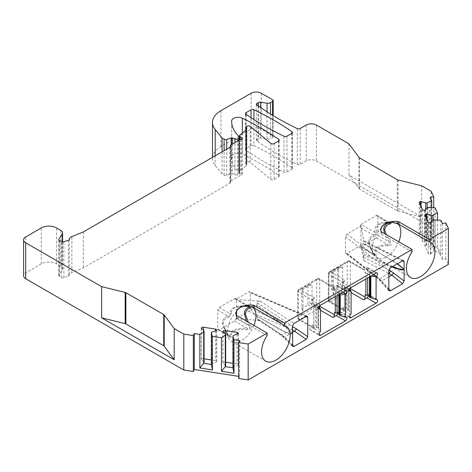 <?xml version="1.0" encoding="UTF-8"?>
<svg xmlns="http://www.w3.org/2000/svg" width="472" height="472" viewBox="0 0 472 472"><rect width="100%" height="100%" fill="white"/><g stroke="black" fill="none" stroke-linecap="round" stroke-linejoin="round"><path stroke-width="0.35" stroke-dasharray="2.36 1.77" d="M235.729 318.842L235.729 319.68L236.49 318.895L235.729 318.842L248.744 311.331L250.29 308.67L250.29 292.77L249.765 291.749L248.744 291.897L235.729 299.407L260.332 301.154C258.39 301.124 257.317 301.637 257.122 302.694L292.439 326.146M307.992 285.365L307.992 304.8L301.873 308.334L301.873 288.899L307.992 285.365L312.016 284.291L302.953 289.525L302.953 312.358L312.016 307.124L312.016 284.291M236.537 311.278L236.537 299.761L235.729 298.575L235.729 299.407M337.574 286.545L342.613 289.454L333.551 294.687L332.471 290.669L332.471 271.235L338.595 267.701L338.595 287.135L332.471 290.669L331.45 290.079L331.45 270.645L337.574 267.111L337.574 286.545L331.45 290.079M333.551 294.687L333.551 271.854L331.45 270.645M361.033 224.418L376.332 215.586A2.165 1.251 120 0 1 377.411 215.48A2.165 1.251 120 0 1 377.86 216.471L377.86 235.31A2.165 1.251 120 0 1 376.332 237.965L361.033 246.797A2.165 1.251 120 0 1 360.649 246.962L360.85 247.422L360.968 247.027L363.894 260.798L363.387 253.558C362.52 246.237 362.52 242.986 363.387 243.806L363.629 240.572L363.894 241.363L360.649 224.696A2.165 1.251 120 0 1 361.033 224.418L374.626 232.265A2.165 1.764 177.2 0 0 376.202 231.687C376.255 233.793 375.387 235.434 373.612 236.596C371.216 237.422 369.818 239.375 369.417 242.449L370.762 247.953L373.612 253.694C375.405 256.721 376.272 257.216 376.202 255.175C374.626 250.195 378.798 244.885 388.031 245.947C391.229 245.865 391.925 244.154 390.12 240.808L386.232 234.549M388.828 289.135L381.706 280.988A2.165 1.05 -41.2 0 1 380.473 280.94A2.165 1.05 -41.2 0 1 380.361 280.256L377.777 277.778L345.451 252.555L345.451 236.655L346.997 233.994L360.649 226.112L360.649 224.696M345.451 252.555L345.811 253.482L346.997 253.429L360.649 245.54L360.649 246.962M333.551 271.854L342.613 266.621L338.595 267.701L337.574 267.111M360.649 226.112L360.974 227.917L360.974 246.762L360.649 245.54M253.924 145.641A2.165 1.251 0 0 0 251.015 145.724L246.148 148.532A2.165 1.251 0 0 0 245.511 149.417A2.165 1.251 0 0 0 246.012 150.214A288.492 166.563 0 0 0 284.032 172.168A2.165 1.251 0 0 0 286.947 172.085L291.814 169.277A2.165 1.251 0 0 0 292.445 168.392A2.165 1.251 0 0 0 291.95 167.595A288.492 166.563 0 0 0 253.924 145.641L253.924 119.575M239.906 135.069L239.906 170.988L246.307 165.713A2.165 1.251 0 0 0 246.703 164.993A2.165 1.251 0 0 0 246.413 164.368L246.065 164.02A2.165 1.251 0 0 1 245.776 163.4A2.165 1.251 0 0 1 246.408 162.515L246.95 162.203A2.165 1.251 0 0 1 250.254 162.368L270.816 179.325A2.165 1.251 0 0 0 274.12 179.49L278.551 176.935A2.165 1.251 0 0 0 279.188 176.05A2.165 1.251 0 0 0 278.687 175.254A288.492 166.563 0 0 0 242.307 154.09A6.49 3.746 0 0 0 235.416 153.553A6.49 3.746 0 0 0 231.64 156.922A50.486 29.146 0 0 0 231.634 157.205A50.486 29.146 0 0 0 238.401 171.778L239.18 172.563A2.165 1.251 180 0 1 239.469 173.189A2.165 1.251 180 0 1 238.838 174.068L237.693 174.728A2.165 1.251 180 0 1 234.92 174.87L232.354 173.832A1.08 0.625 0 0 0 231.191 173.802L226.707 175.295A2.165 1.251 180 0 1 224.1 175.1L222.058 173.92L215.191 165.418A28.851 16.656 0 0 1 212.488 158.374L212.488 157.365M251.128 93.244L251.128 129.169L220.937 146.597A28.851 16.656 0 0 0 212.488 158.374M251.128 129.169A7.21 4.165 180 0 1 261.329 129.169L272.55 135.647A2.165 1.251 180 0 1 273.182 136.526A2.165 1.251 180 0 1 272.55 137.411L270.509 138.591A3.605 2.083 0 0 1 267.028 139.128L260.591 138.131A2.165 1.251 0 0 0 258.503 138.455L256.998 139.323A2.165 1.251 0 0 0 256.361 140.208A2.165 1.251 0 0 0 256.998 141.093L258.019 141.677A288.492 166.563 0 0 0 297.295 164.51A2.165 1.251 0 0 0 300.204 164.433L306.21 160.964A7.21 4.165 180 0 1 316.405 160.964L431.154 227.215L433.709 232.72L430.228 233.262L442.364 259.405L445.845 258.863L448.4 264.373M238.631 378.503L239.564 376.491L238.631 376.343M68.334 240.266L68.334 276.185L63.867 277.678A2.165 1.251 0 0 1 61.26 277.477L59.431 276.421A2.165 1.251 0 0 1 58.794 275.536A2.165 1.251 0 0 1 58.923 275.111L62.233 269.866A5.77 3.333 0 0 0 62.581 268.727A5.77 3.333 0 0 0 60.888 266.367L56.569 263.872A10.821 6.248 0 0 0 41.265 263.872L25.712 272.851A7.21 4.165 0 0 0 23.6 275.796M68.334 276.185A2.165 1.251 0 0 0 69.413 275.135A5.77 3.333 180 0 1 71.874 272.48L83.367 267.836L229.864 183.254A2.165 1.251 0 0 0 230.495 182.369A2.165 1.251 0 0 0 230.424 182.05A2.165 1.251 180 0 1 230.348 181.726A2.165 1.251 180 0 1 230.985 180.841L240.142 175.554A2.165 1.251 0 0 0 242.225 174.304A2.165 1.251 0 0 0 241.593 173.419L240.148 172.587A2.165 1.251 0 0 1 239.516 171.708L239.516 139.995M239.906 170.988A2.165 1.251 0 0 0 239.516 171.708M235.729 298.575A2.165 1.251 120 0 0 235.634 298.51A2.165 1.251 120 0 0 234.554 298.617L219.256 307.449A2.165 1.251 120 0 0 217.722 310.098L217.722 328.943A2.165 1.251 120 0 0 218.17 329.934A2.165 1.251 120 0 0 219.256 329.828L234.554 320.995A2.165 1.251 120 0 0 235.729 319.68M342.613 266.621L342.613 289.454M343.693 283.011A2.165 1.251 -60 0 1 345.221 280.362L341.911 282.274A2.165 1.251 120 0 0 340.495 284.179A2.165 1.251 120 0 0 340.825 285.914A2.165 1.251 120 0 0 341.516 285.979L343.693 285.395L343.693 283.011L328.901 274.474A2.165 1.251 -60 0 1 330.435 271.825L348.79 261.222A2.165 1.251 -60 0 1 349.876 261.116A2.165 1.251 -60 0 1 350.324 262.107L365.11 270.645L365.11 273.028L367.293 271.093A2.165 1.251 120 0 0 368.372 269.217A2.165 1.251 120 0 0 367.977 267.742A2.165 1.251 120 0 0 366.897 267.848L363.582 269.76A2.165 1.251 -60 0 1 364.661 269.654A2.165 1.251 -60 0 1 365.11 270.645M350.136 288.51A2.165 1.251 180 0 0 347.262 288.604A2.165 1.251 -120 0 0 348.79 291.259L330.435 301.856A2.165 1.251 -60 0 1 329.35 301.962A2.165 1.251 -60 0 1 328.901 300.971A2.165 1.251 0 0 1 328.27 300.092A2.165 1.251 0 0 1 328.901 299.207L328.901 272.704L347.262 262.107L347.262 288.604L328.901 299.207A2.165 1.251 -120 0 0 330.435 301.856L345.221 310.393A2.165 1.251 -60 0 1 344.141 310.505A2.165 1.251 -60 0 1 343.693 309.514L343.693 307.13L344.46 307.573L344.46 285.831L343.693 285.395M349.711 289.36L348.767 288.321L348.767 310.057L348.554 288.203L346.259 287.625L346.259 309.909L348.554 309.939M345.221 310.393L341.911 312.311A2.165 1.251 120 0 1 340.825 312.417L350.006 317.715M370.184 276.551L369.446 274.238L367.647 273.194L365.877 273.465L365.877 279.035M365.877 273.465L365.11 273.028M368.384 295.661A2.165 1.251 120 0 0 367.977 294.239A2.165 1.251 120 0 0 367.293 294.18L365.11 294.764M343.693 307.13L341.516 309.066A2.165 1.251 120 0 0 340.43 310.936A2.165 1.251 120 0 0 340.825 312.417M369.446 296.953L369.446 274.238M370.184 275.955L370.844 276.167M369.446 274.981L369.446 276.975M431.154 227.215L431.154 191.296M433.709 232.72L433.709 207.656M445.845 258.863L445.845 222.943M430.228 197.337L430.228 233.262M437.509 219.922L437.509 246.59L440.866 253.83L440.866 220.265M442.364 223.48L442.364 259.405M431.721 207.45L431.721 234.124L435.084 241.357L435.084 207.792M440.866 253.83L434.989 251.169L432.936 246.744L437.509 246.59M432.936 220.542L432.936 246.744L431.544 246.962L426.334 245.393A1.805 1.038 0 0 0 425.001 246.402A1.805 1.038 0 0 0 425.06 246.673L428.234 253.511A1.805 1.038 0 0 0 430.44 254.243L433.597 251.387L434.989 251.169L434.989 219.663M433.597 219.881L433.597 251.387M430.794 222.684L430.794 254.19M426.682 218.66L426.682 245.34M431.544 221.934L431.544 246.962M435.084 241.357L429.201 238.702L429.201 207.196M427.809 207.409L427.809 238.915L429.201 238.702L427.148 234.277L425.756 234.495L420.552 232.926A1.805 1.038 0 0 0 419.213 233.935A1.805 1.038 0 0 0 419.278 234.2L422.446 241.039A1.805 1.038 0 0 0 424.658 241.776L427.809 238.915M427.148 208.069L427.148 234.277L431.721 234.124M425.756 209.462L425.756 234.495M420.9 206.193L420.9 232.873M425.007 210.217L425.007 241.723M348.979 143.848L348.979 175.059L421.537 216.949L421.537 185.738M222.058 151.837L222.058 173.92M240.142 139.629L240.142 175.554M83.367 231.911L83.367 267.836M248.85 306.871C250.437 306.8 249.865 306.47 247.127 305.88C243.239 305.655 239.274 306.057 235.239 307.077C232.094 307.856 230.295 310.021 229.846 313.561C230.472 315.054 229.752 315.821 227.681 315.851A2.165 1.764 -114.6 0 1 227.929 317.573C225.274 318.122 223.663 319.88 223.085 322.854L224.182 327.314L227.929 334.447C230 337.645 231.115 338.306 231.28 336.442C230.065 330.754 238.915 328.547 247.086 329.721C250.673 329.727 251.665 328.164 250.06 325.025L248.331 322.175M219.256 307.449L229.846 313.561A2.165 1.764 -173.8 0 0 231.28 313.166C231.091 315.013 229.976 316.482 227.929 317.573M217.722 310.098L227.681 315.851C224.377 317.237 222.66 319.385 222.524 322.293C222.577 325.173 224.3 329.303 227.681 334.695L229.758 336.66L229.846 335.94A2.165 1.764 6.2 0 1 231.28 336.442M217.722 328.943L227.681 334.695L227.929 334.447M219.256 329.828L229.846 335.94C230.389 332.406 232.153 330.252 235.139 329.491C239.103 328.441 243.104 328.028 247.127 328.258L247.086 329.721M234.554 298.617L247.127 305.88L247.092 306.275M243.31 306.287L239.28 306.617L233.959 308.21L231.581 311.249L231.28 313.166M247.068 305.561A20.196 11.658 -60 0 1 251.794 306.452A20.196 11.658 -60 0 1 253.187 307.514M253.918 325.403A20.196 11.658 -60 0 1 231.599 341.427A20.196 11.658 -60 0 1 228.354 337.527A20.196 11.658 -60 0 1 236.319 311.762M235.97 313.88L236.177 317.119L236.779 318.01L267.193 335.568M234.554 320.995L247.127 328.258C249.83 328.689 250.408 327.839 248.85 325.715L250.06 325.025M292.439 344.979L284.527 337.091A2.165 0.968 -45.1 0 1 283.401 337.15A2.165 0.968 -45.1 0 1 283.294 336.436L280.468 334.099L257.122 318.594L257.983 319.857L260.332 320.588L236.537 318.606L248.85 325.715L246.419 321.072M236.537 318.606L236.537 315.343M254.479 314.618L280.515 329.415L286.61 332.489L292.369 334.223L292.369 333.887C281.041 322.016 268.196 314.676 256.178 305.697L251.092 309.844L254.479 314.618L279.046 329.09L287.684 333.326C290.669 334.571 292.251 334.896 292.439 334.3L292.369 334.223M257.122 318.594L257.122 316.47M292.369 333.887L292.439 333.899C292.251 333.02 290.516 331.102 287.241 328.152L278.397 320.801L257.122 304.818L257.122 302.694M257.122 304.818L256.178 305.697M292.439 332.524L284.527 337.091L282.103 335.043L280.905 335.079L280.468 334.099M248.744 311.331L291.519 329.609L292.439 328.323M260.332 320.588L282.103 335.043L291.519 329.609L292.439 330.017M363.387 243.806L376.963 251.493L363.387 243.806L363.499 243.399L397.542 263.7M363.422 243.853L376.963 251.493L397.259 263.866M392.621 266.538L363.387 253.558M391.878 266.969L363.499 255.051M388.828 276.875L381.706 280.988L379.517 278.805A2.165 1.422 -52 0 1 378.19 278.745A2.165 1.422 -52 0 1 377.777 277.778M388.839 222.808C390.733 222.878 390.433 222.707 387.943 222.288C375.411 222.318 374.597 227.693 374.626 232.265C375.517 233.929 375.069 234.844 373.287 235.026A2.165 1.764 -120.5 0 1 373.612 236.596M376.332 215.586L388.031 222.666L384.119 222.996L378.798 224.589L376.42 227.628L376.202 231.687M360.974 227.917L373.287 235.026C370.03 237.115 368.549 239.398 368.856 241.888C368.549 244.018 370.024 248.012 373.287 253.871L373.612 253.694M360.974 246.762L373.287 253.871C375.063 255.871 375.505 256.131 374.626 254.644A2.165 1.764 -2.8 0 1 376.202 255.175M360.85 247.422L374.939 255.558L374.626 254.644C374.579 249.906 375.588 244.643 387.943 244.667L388.031 245.947M376.332 237.965L387.943 244.667C390.433 244.98 390.733 243.977 388.839 241.652L390.12 240.808M391.907 221.94A20.196 11.658 -60 0 1 396.627 222.831A20.196 11.658 -60 0 1 398.02 223.893M398.757 241.782A20.196 11.658 -60 0 1 376.432 257.806A20.196 11.658 -60 0 1 373.193 253.901A20.196 11.658 -60 0 1 381.158 228.141M377.86 235.31L388.839 241.652L384.639 233.628M380.81 230.253L381.016 233.498L381.612 234.389L412.032 251.948M348.979 175.059L358.968 188.647A2.165 1.251 0 0 0 359.428 189.042L397.312 210.913A2.165 1.251 0 0 0 397.996 211.185L421.537 216.949M239.564 340.566L239.564 376.491M211.356 364.472L211.727 363.67L216.677 361.853A1.805 1.038 0 0 0 216.742 361.582A1.805 1.038 0 0 0 215.403 360.573L211.356 359.947M204.063 358.82L203.562 358.744A1.805 1.038 0 0 0 201.355 359.481L204.063 362.484M201.261 328.176L201.261 359.682M216.583 330.547L216.583 362.053M211.727 332.164L211.727 363.67M232.95 367.818L233.321 367.009L238.277 365.192A1.805 1.038 0 0 0 238.336 364.921A1.805 1.038 0 0 0 237.003 363.918L232.95 363.292M225.663 362.16L225.156 362.083A1.805 1.038 0 0 0 222.949 362.82L225.663 365.824M233.321 335.503L233.321 367.009M238.183 333.887L238.183 365.393M222.855 331.515L222.855 363.021M258.019 105.757L258.019 141.677M337.787 313.325A2.165 1.251 120 0 0 337.38 311.909A2.165 1.251 120 0 0 336.689 311.844L334.512 312.429M320.488 305.242L311.308 299.944A2.165 1.251 120 0 0 309.897 301.85A2.165 1.251 120 0 0 310.228 303.584A2.165 1.251 120 0 0 310.912 303.643L313.095 303.059L313.856 303.502L313.856 325.237L313.095 324.795L313.095 327.179A2.165 1.251 -60 0 0 313.544 328.17A2.165 1.251 -60 0 0 314.623 328.064L311.308 329.975A2.165 1.251 120 0 1 310.228 330.081L319.408 335.38M313.095 324.795L310.912 326.73A2.165 1.251 120 0 0 309.833 328.606A2.165 1.251 120 0 0 310.228 330.081M311.308 299.944L314.623 298.027A2.165 1.251 -60 0 0 313.095 300.676L313.095 303.059M339.586 294.215L338.849 291.902L337.043 290.858L335.279 291.135L334.512 290.693L336.689 288.758A2.165 1.251 120 0 0 337.775 286.887A2.165 1.251 120 0 0 337.38 285.407A2.165 1.251 120 0 0 336.294 285.513L332.984 287.43A2.165 1.251 -60 0 1 334.064 287.324A2.165 1.251 -60 0 1 334.512 288.309L319.721 279.772L319.721 305.921M334.512 290.693L334.512 288.309M307.992 304.8L312.016 307.124M301.873 308.334L302.953 312.358M301.873 288.899L302.953 289.525M319.113 307.03L318.163 305.986L318.163 327.727L317.957 305.868L315.662 305.29L315.662 327.574L317.957 327.603M318.163 327.727L320.488 331.68M313.856 325.237L313.856 326.536L315.662 327.574M313.856 303.502L313.856 304.245L315.662 305.29M340.241 293.838L339.586 293.619M338.849 314.618L338.849 291.902M335.279 296.705L335.279 291.135M338.849 292.646L338.849 294.64M313.856 304.245L313.856 326.536M344.46 285.831L344.46 286.581L346.259 287.625M348.767 310.057L351.091 314.01M344.46 307.573L344.46 308.865L346.259 309.909M344.46 286.581L344.46 308.865M250.29 308.67L292.439 326.677M305.98 316.564L250.29 292.77M306.192 316.441L248.744 291.897M260.332 301.154L293.973 323.497M246.012 150.214L246.012 114.289M246.148 114.383L246.148 148.532M284.032 136.243L284.032 172.168M286.947 136.166L286.947 172.085M291.814 133.358L291.814 169.277M291.95 133.269L291.95 167.595M251.015 145.724L251.015 117.681M350.324 288.256L350.324 262.107A2.165 1.251 180 0 0 347.262 262.107A2.165 1.251 60 0 1 347.711 261.116L329.35 271.719A2.165 2.165 0 0 0 328.27 273.589A2.165 1.251 0 0 1 328.901 272.704A2.165 1.251 60 0 1 329.35 271.719A2.165 1.251 60 0 1 330.435 271.825L345.221 280.362M364.661 269.654L349.876 261.116A2.165 2.165 0 0 0 347.711 261.116A2.165 1.251 60 0 1 348.79 261.222L363.582 269.76M344.141 310.505L329.35 301.962A2.165 2.165 0 0 1 328.27 300.092L328.27 273.589A2.165 1.251 0 0 0 328.901 274.474L328.901 300.971L343.693 309.514M349.557 316.724L341.911 312.311M350.041 289.79A2.165 1.251 -60 0 1 348.79 291.259L351.091 292.581M369.977 275.831L369.977 276.669M376.078 273.146L366.897 267.848M351.091 287.572L341.911 282.274M376.473 299.478L367.293 294.18M373.464 274.657L367.293 271.093M367.647 273.194L367.647 278.014M430.44 222.737L430.44 254.243M428.234 222.005L428.234 253.511M425.06 215.167L425.06 246.673M426.334 217.911L426.334 245.393M420.552 205.444L420.552 232.926M419.278 202.695L419.278 234.2M422.446 209.533L422.446 241.039M424.658 210.27L424.658 241.776M272.55 135.647L272.55 99.722M261.329 93.244L261.329 129.169M316.405 125.045L316.405 160.964M220.937 146.597L220.937 110.678M215.191 155.807L215.191 165.418M224.1 175.1L224.1 150.662M226.707 175.295L226.707 149.152M231.191 144.798L231.191 173.802M232.354 144.131L232.354 173.832M234.92 174.87L234.92 142.644M237.693 174.728L237.693 141.045M238.838 174.068L238.838 140.385M239.18 172.563L239.18 136.638M238.401 135.859L238.401 171.778M242.307 133.086L242.307 154.09M278.687 140.927L278.687 175.254M231.64 121.564L231.64 156.922M278.551 141.01L278.551 176.935M274.12 143.571L274.12 179.49M270.816 143.405L270.816 179.325M250.254 162.368L250.254 126.443M246.95 162.203L246.95 126.278M246.408 162.515L246.408 126.59M246.065 164.02L246.065 129.989M246.413 164.368L246.413 129.694M246.307 165.713L246.307 129.788M230.985 144.922L230.985 180.841M230.424 182.05L230.424 146.774M229.864 183.254L229.864 147.335M222.524 322.293L223.085 322.854M236.177 314.848L236.177 317.119M236.779 315.502L236.779 318.01M247.865 306.304L236.537 299.761M292.439 345.551L283.294 336.436M388.828 273.43L379.517 278.805L346.997 253.429M363.894 260.798L388.828 273.306M363.499 257.175L388.898 269.925M402.492 260.845L363.499 241.275M388.828 289.938L380.361 280.256M345.451 236.655L388.828 270.497M346.997 233.994L390.373 267.836M402.592 260.786L363.894 241.363M368.856 241.888L369.417 242.449M374.626 254.644L361.033 246.797M388.603 222.672L377.86 216.471M381.016 231.227L381.016 233.498M381.612 231.882L381.612 234.389M71.874 272.48L71.874 236.56M69.413 239.21L69.413 275.135M63.867 277.678L63.867 241.752M61.26 277.477L61.26 241.552M59.431 276.421L59.431 240.496M58.923 275.111L58.923 240.042M62.233 269.866L62.233 241.876M60.888 266.367L60.888 230.448M56.569 263.872L56.569 227.952M41.265 263.872L41.265 227.952M25.712 272.851L25.712 236.932M397.996 179.974L397.996 211.185M397.312 179.702L397.312 210.913M359.428 157.831L359.428 189.042M358.968 157.436L358.968 188.647M201.355 328.27L201.355 359.481M203.562 330.477L203.562 358.744M215.403 330.937L215.403 360.573M216.677 330.347L216.677 361.853M238.277 333.686L238.277 365.192M237.003 334.282L237.003 363.918M225.156 333.816L225.156 362.083M222.949 331.609L222.949 362.82M241.593 139.264L241.593 173.419M240.148 139.629L240.148 172.587M272.55 137.411L272.55 115.256M270.509 114.012L270.509 138.591M267.028 111.817L267.028 139.128M260.591 107.551L260.591 138.131M258.503 106.1L258.503 138.455M256.998 139.323L256.998 141.093M297.295 164.51L297.295 128.59M300.204 128.508L300.204 164.433M306.21 125.045L306.21 160.964M345.87 317.149L336.689 311.844M314.623 328.064L299.832 319.52A2.165 1.251 -60 0 1 298.752 319.632A2.165 1.251 -60 0 1 298.304 318.641L298.304 292.138A2.165 1.251 -60 0 1 299.832 289.489L318.193 278.887A2.165 1.251 -60 0 1 319.273 278.781A2.165 1.251 -60 0 1 319.721 279.772A2.165 1.251 180 0 0 316.665 279.772L316.665 306.275L298.304 316.871A2.165 1.251 -120 0 0 299.832 319.52L318.193 308.924L320.488 310.252M318.96 334.394L311.308 329.975M319.538 306.175A2.165 1.251 180 0 0 316.665 306.275A2.165 1.251 -120 0 0 318.193 308.924A2.165 1.251 -60 0 0 319.444 307.455M314.623 298.027L299.832 289.489A2.165 1.251 60 0 0 298.752 289.383A2.165 2.165 0 0 0 297.667 291.253A2.165 1.251 0 0 1 298.304 290.374A2.165 1.251 60 0 1 298.752 289.383L317.113 278.781A2.165 1.251 60 0 0 316.665 279.772L298.304 290.374L298.304 316.871A2.165 1.251 0 0 0 297.667 317.756A2.165 1.251 0 0 0 298.304 318.641L313.095 327.179M334.064 287.324L319.273 278.781A2.165 2.165 0 0 0 317.113 278.781A2.165 1.251 60 0 1 318.193 278.887L332.984 287.43M313.544 328.17L298.752 319.632A2.165 2.165 0 0 1 297.667 317.756L297.667 291.253A2.165 1.251 0 0 0 298.304 292.138L313.095 300.676M320.093 332.028L310.912 326.73M318.582 306.328L318.582 328.14M319.013 308.316L310.912 303.643M345.474 290.817L336.294 285.513M342.867 292.321L336.689 288.758M339.374 293.501L339.374 294.339M337.043 290.858L337.043 295.684M316.683 327.415L316.683 305.449M349.61 290.652L341.516 285.979M349.186 288.663L349.186 310.476M350.69 314.364L341.516 309.066M347.28 309.75L347.28 287.778M307.16 316.269L249.712 291.725M245.511 149.417L245.511 113.492M292.445 168.392L292.445 132.473M367.977 267.742L377.157 273.04M425.001 246.402L425.001 214.896M419.213 233.935L419.213 202.429M239.469 173.189L239.469 140.019M231.634 157.205L231.634 121.286M279.188 176.05L279.188 140.125M245.776 163.4L245.776 130.231M246.703 164.993L246.703 129.074M230.348 146.904L230.348 181.726M230.495 182.369L230.495 146.45M218.17 329.934L229.77 336.63M228.354 337.527L224.182 327.314L227.994 334.436L229.669 336.571M243.251 306.304L239.28 306.617L246.561 305.626M235.941 314.753L235.941 313.337M231.599 341.427L265.765 361.157M251.794 306.452L285.961 326.176M235.634 298.51L249.623 306.582M292.658 346.377L280.905 335.079L257.983 319.857M388.993 290.681L378.19 278.74L345.769 253.452M403.619 260.644L363.629 240.572M388.09 222.678L384.119 222.996L391.4 222.005M373.193 253.901L370.762 247.953L374.904 255.535M380.774 229.716L380.774 231.132M430.8 242.555L396.627 222.831M410.605 277.536L376.432 257.806M390.031 222.76L377.411 215.48M58.794 275.536L58.794 239.617M62.581 268.727L62.581 241.912M216.742 361.582L216.742 330.076M238.336 364.921L238.336 333.415M242.225 174.304L242.225 138.385M273.182 136.526L273.182 115.64M256.361 140.208L256.361 104.282M337.38 311.909L346.56 317.208M310.228 303.584L319.408 308.883M337.38 285.407L346.56 290.711M367.977 294.239L377.157 299.543M340.825 285.914L350.006 291.218"/><path stroke-width="0.71" d="M292.439 328.323L292.811 326.836L296.298 328.789L307.738 336.754L306.251 339.374L293.944 346.477L292.746 346.466L292.439 326.146L293.973 323.497L306.192 316.441L307.213 316.293L307.738 317.314L307.738 336.754M248.166 379.978L248.166 344.053L238.631 342.578L238.631 378.503L248.166 379.978L448.4 264.373L448.4 228.448L429.373 239.434L398.952 221.875L398.952 224.377L391.4 222.005M238.631 376.343L194.281 369.482L193.343 371.493L183.809 370.018L25.712 278.745L25.712 242.82A7.21 4.165 0 0 1 23.6 239.876A7.21 4.165 0 0 1 25.712 236.932L41.265 227.952A10.821 6.248 0 0 1 56.569 227.952L60.888 230.448A5.77 3.333 0 0 1 62.581 232.802A5.77 3.333 0 0 1 62.233 233.941L58.923 239.186A2.165 1.251 180 0 0 58.794 239.617A2.165 1.251 180 0 0 59.431 240.496L61.26 241.552A2.165 1.251 180 0 0 63.867 241.752L68.334 240.266A2.165 1.251 180 0 0 69.413 239.21A5.77 3.333 0 0 1 71.874 236.56L83.367 231.911L229.864 147.335A2.165 1.251 180 0 0 230.495 146.45A2.165 1.251 180 0 0 230.424 146.125A2.165 1.251 0 0 1 230.348 145.801L230.348 146.904M23.6 239.876L23.6 275.796A7.21 4.165 0 0 0 25.712 278.745M246.148 112.613A2.165 1.251 0 0 0 245.511 113.492A2.165 1.251 0 0 0 246.006 114.289A288.492 166.563 0 0 0 284.032 136.243A2.165 1.251 0 0 0 286.947 136.166L291.814 133.358A2.165 1.251 0 0 0 292.445 132.473A2.165 1.251 0 0 0 291.95 131.676A288.492 166.563 0 0 0 253.924 109.722A2.165 1.251 0 0 0 251.015 109.799L246.148 112.613L246.148 114.383M230.348 145.801A2.165 1.251 0 0 1 230.985 144.922L240.142 139.629A2.165 1.251 0 0 0 242.225 138.385A2.165 1.251 0 0 0 241.593 137.5L240.148 136.668L240.148 139.629M238.631 342.578L239.564 340.566L233.988 339.704L232.95 336.312L233.321 335.503L238.277 333.686A1.805 1.038 0 0 0 238.336 333.415A1.805 1.038 0 0 0 237.003 332.412L225.156 330.577A1.805 1.038 0 0 0 222.949 331.314L225.663 334.323L225.286 335.126L221.451 337.763L212.388 336.365L211.356 332.972L211.727 332.164L216.677 330.347A1.805 1.038 0 0 0 216.742 330.076A1.805 1.038 0 0 0 215.403 329.072L203.562 327.238A1.805 1.038 0 0 0 201.355 327.975L204.063 330.978L203.692 331.786L199.857 334.424L194.281 333.562L193.343 335.574L183.809 334.099L174.192 328.541L164.197 314.954A2.165 1.251 180 0 0 163.737 314.558L125.853 292.687A2.165 1.251 180 0 0 125.168 292.422L101.633 286.651L25.712 242.82M248.166 344.053L267.193 333.067L236.779 315.502A2.165 1.251 0 0 1 236.177 314.848A14.425 8.331 0 0 1 235.941 313.337A14.425 8.331 0 0 1 252.98 305.148L252.98 307.419L246.561 305.626M254.113 305.496L254.113 307.998L284.533 325.562L284.533 323.054L254.113 305.496A2.165 1.251 0 0 0 252.98 305.148M284.533 323.054L412.032 249.446L381.612 231.882A2.165 1.251 180 0 1 381.016 231.227A14.425 8.331 180 0 1 380.774 229.716A14.425 8.331 180 0 1 397.813 221.527A2.165 1.251 180 0 1 398.952 221.875M272.55 115.256L272.55 101.486L270.509 102.666A3.605 2.083 0 0 1 267.028 103.203L260.591 102.212A2.165 1.251 0 0 0 258.503 102.53L256.998 103.403A2.165 1.251 0 0 0 256.361 104.282A2.165 1.251 0 0 0 256.998 105.167L258.019 105.757A288.492 166.563 0 0 0 297.295 128.59A2.165 1.251 0 0 0 300.204 128.508L306.21 125.045A7.21 4.165 0 0 1 316.405 125.045L348.979 143.848L358.968 157.436A2.165 1.251 180 0 0 359.428 157.831L397.312 179.702A2.165 1.251 180 0 0 397.996 179.974L421.537 185.738L431.154 191.296L433.709 196.8L430.228 197.337L431.721 200.559L427.148 202.771L425.756 202.989L420.552 201.42A1.805 1.038 0 0 0 419.213 202.429A1.805 1.038 0 0 0 419.278 202.695L422.446 209.533A1.805 1.038 0 0 0 424.658 210.27L427.809 207.409L435.084 207.792L437.509 213.025L432.936 215.238L431.544 215.456L426.334 213.893A1.805 1.038 0 0 0 425.001 214.896A1.805 1.038 0 0 0 425.06 215.167L428.234 222.005A1.805 1.038 0 0 0 430.44 222.737L433.597 219.881L440.866 220.265L442.364 223.48L445.845 222.943L448.4 228.448M272.55 101.486A2.165 1.251 0 0 0 273.182 100.607A2.165 1.251 0 0 0 272.55 99.722L261.329 93.244A7.21 4.165 0 0 0 251.128 93.244L220.937 110.678A28.851 16.656 0 0 0 212.488 122.454A28.851 16.656 0 0 0 215.191 129.493L215.191 155.807M224.1 150.662L224.1 139.175L222.058 138.001L215.191 129.493M224.1 139.175A2.165 1.251 0 0 0 226.707 139.376L231.191 137.883A1.08 0.625 180 0 1 232.354 137.912L232.354 144.131M234.92 142.644L234.92 138.951L232.354 137.912M234.92 138.951A2.165 1.251 0 0 0 237.693 138.809L238.838 138.148A2.165 1.251 0 0 0 239.469 137.263A2.165 1.251 0 0 0 239.18 136.638L238.401 135.859A50.486 29.146 0 0 1 231.634 121.286A50.486 29.146 0 0 1 231.64 121.003L231.64 121.564M245.776 130.231L245.776 127.475A2.165 1.251 0 0 1 246.408 126.59L246.95 126.278A2.165 1.251 0 0 1 250.254 126.443L270.816 143.405A2.165 1.251 0 0 0 274.12 143.571L278.551 141.01A2.165 1.251 0 0 0 279.188 140.125A2.165 1.251 0 0 0 278.687 139.328A288.492 166.563 180 0 0 242.307 118.171A6.49 3.746 0 0 0 235.416 117.634A6.49 3.746 0 0 0 231.64 121.003M245.776 127.475A2.165 1.251 0 0 0 246.065 128.101L246.413 128.449A2.165 1.251 180 0 1 246.703 129.074A2.165 1.251 180 0 1 246.307 129.788L239.906 135.069A2.165 1.251 0 0 0 239.516 135.783A2.165 1.251 0 0 0 240.148 136.668M369.977 276.669L369.977 297.572L376.473 299.478A2.165 1.251 120 0 1 377.157 299.543A2.165 1.251 120 0 1 377.488 301.278A2.165 1.251 120 0 1 376.078 303.183L351.091 317.609L349.557 316.724M376.078 303.183L366.897 297.885L363.582 299.797A2.165 1.251 -60 0 0 365.11 297.148L365.11 294.764L365.877 295.207L365.877 279.035M351.091 317.609A2.165 1.251 120 0 1 350.006 317.715A2.165 1.251 120 0 1 349.61 316.24A2.165 1.251 120 0 1 350.69 314.364L351.091 314.01L351.091 291.171L350.69 291.277A2.165 1.251 120 0 1 350.006 291.218A2.165 1.251 120 0 1 349.675 289.483A2.165 1.251 120 0 1 351.091 287.572L376.078 273.146A2.165 1.251 120 0 1 377.157 273.04A2.165 1.251 120 0 1 377.553 274.521A2.165 1.251 120 0 1 376.473 276.391L373.464 274.657M366.897 297.885A2.165 1.251 120 0 0 368.384 295.661M369.977 297.572L369.446 296.953L369.446 276.975M369.446 296.522L367.647 295.478L365.877 295.207M376.078 299.584L376.078 276.745L370.856 276.161M376.078 276.745L376.473 276.391M412.032 249.446L412.032 251.948A20.196 11.658 -60 0 0 410.605 277.536A20.196 11.658 -60 0 0 430.8 265.878A20.196 11.658 -60 0 0 430.8 242.555A20.196 11.658 -60 0 0 429.373 241.935L429.373 239.434M284.533 325.562A20.196 11.658 -60 0 1 285.961 326.176A20.196 11.658 -60 0 1 285.961 349.498A20.196 11.658 -60 0 1 265.765 361.157A20.196 11.658 -60 0 1 267.193 335.568L267.193 333.067M320.488 335.273A2.165 1.251 120 0 1 319.408 335.38A2.165 1.251 120 0 1 319.013 333.905A2.165 1.251 120 0 1 320.093 332.028L320.488 331.68L320.488 308.836L320.093 308.942A2.165 1.251 120 0 1 319.408 308.883A2.165 1.251 120 0 1 319.078 307.148A2.165 1.251 120 0 1 320.488 305.242L345.474 290.817A2.165 1.251 120 0 1 346.56 290.711A2.165 1.251 120 0 1 346.955 292.186A2.165 1.251 120 0 1 345.87 294.062L345.474 294.41L345.474 317.255L345.87 317.149A2.165 1.251 120 0 1 346.56 317.208A2.165 1.251 120 0 1 346.891 318.942A2.165 1.251 120 0 1 345.474 320.848L320.488 335.273L318.96 334.394M397.542 263.7L404.126 269.412L404.126 281.07L402.622 283.737L390.314 290.84L389.087 290.793L388.828 289.938L388.828 270.497L390.373 267.836L402.592 260.786L403.643 260.656L404.126 261.665L404.126 269.412L404.056 269.742L398.521 268.745L392.621 266.538M433.709 207.656L433.709 196.8M431.721 200.559L431.721 207.45M437.509 213.025L437.509 219.922M426.682 213.834L426.682 218.66M431.544 215.456L431.544 221.934M432.936 215.238L432.936 220.542M427.148 202.771L427.148 208.069M425.756 202.989L425.756 209.462M420.9 201.367L420.9 206.193M222.058 138.001L222.058 151.837M243.251 306.304L247.092 306.275L243.31 306.287M253.187 307.514A20.196 11.658 -60 0 1 253.918 325.403M248.331 322.175L245.387 314.057C245.865 310.936 247.422 308.894 250.06 307.933C251.641 306.877 250.65 306.31 247.086 306.234M247.068 305.561C241.475 306.245 237.894 308.31 236.319 311.762L235.97 313.88M254.113 307.998L252.98 307.419M246.419 321.072L244.419 313.732C244.107 311.249 245.587 308.965 248.85 306.871A2.165 1.764 59.5 0 0 250.06 307.933M236.537 315.343L236.537 311.278M247.865 306.304L248.85 306.871L249.629 306.582M292.439 330.017L294.616 331.273A2.165 0.696 124.9 0 0 296.298 328.789M388.828 273.43L388.94 273.365A2.165 1.156 116.7 0 0 390.356 270.657L404.126 281.07M397.259 263.866L404.056 269.406M404.056 269.742L401.324 269.937L391.878 266.969M388.828 273.306L391.789 275.164A2.165 0.796 128.3 0 0 393.607 272.745M391.907 221.94C386.314 222.619 382.733 224.69 381.158 228.141L380.81 230.253M398.02 223.893A20.196 11.658 -60 0 1 398.757 241.782M386.232 234.549L384.651 229.575C385.353 226.53 387.176 224.648 390.12 223.934C391.931 222.979 391.235 222.56 388.031 222.666M384.639 233.628L383.683 229.25C383.819 226.348 385.536 224.2 388.839 222.808A2.165 1.764 65.4 0 0 390.12 223.934M388.603 222.672L390.043 222.737M429.373 241.935L398.952 224.377M183.809 370.018L183.809 334.099M174.192 328.541L174.192 359.752L164.197 346.165A2.165 1.251 0 0 0 163.737 345.769L125.853 323.898A2.165 1.251 0 0 0 125.168 323.633L101.633 317.863L174.192 359.752M101.633 286.651L101.633 317.863M193.343 371.493L193.343 335.574M212.388 336.365L212.388 369.93L199.857 367.989L199.857 334.424M194.281 333.562L194.281 369.482M233.988 339.704L233.988 373.269L221.451 371.328L221.451 337.763M199.857 367.989L203.692 363.292L211.356 364.472L212.388 369.93M211.356 359.947L204.063 358.82M204.063 330.978L204.063 362.484L203.692 363.292L203.692 331.786M211.356 332.972L211.356 364.472M221.451 371.328L225.286 366.632L225.286 335.126M225.663 334.323L225.663 365.824L225.286 366.632L232.95 367.818L233.988 373.269M232.95 363.292L225.663 362.16M232.95 336.312L232.95 367.818M345.474 320.848L336.294 315.55A2.165 1.251 120 0 0 337.787 313.325M336.294 315.55L332.984 317.461L320.488 310.252M332.984 317.461A2.165 1.251 -60 0 0 334.512 314.812L334.512 312.429L335.279 312.871L335.279 296.705M319.113 307.03L320.488 308.836M345.474 294.41L340.259 293.826M345.474 317.255L340.241 315.638L338.849 314.618L338.849 294.64M338.849 314.187L337.043 313.148L335.279 312.871M349.711 289.36L351.091 291.171M292.439 326.677L292.811 326.836M307.738 317.314L305.98 316.564M291.95 131.676L291.95 133.269M253.924 109.722L253.924 119.575M251.015 117.681L251.015 109.799M351.091 292.581L363.582 299.797M350.136 288.51A2.165 1.251 180 0 1 350.324 288.604A2.165 1.251 -60 0 1 350.041 289.79M350.324 288.256L350.324 288.604L365.11 297.148M370.184 297.69L370.184 276.551M370.844 297.974L370.844 276.167M367.647 278.014L367.647 295.478M426.334 213.893L426.334 217.911M420.552 201.42L420.552 205.444M226.707 149.152L226.707 139.376M231.191 137.883L231.191 144.798M237.693 141.045L237.693 138.809M238.838 140.385L238.838 138.148M242.307 118.171L242.307 133.086M278.687 139.328L278.687 140.927M246.065 129.989L246.065 128.101M246.413 129.694L246.413 128.449M230.424 146.774L230.424 146.125M244.419 313.732L245.387 314.057M292.439 332.524L294.616 331.273L306.251 339.374M293.944 346.477L292.439 344.979M388.898 269.925L390.356 270.657M404.126 261.665L402.492 260.845M388.828 276.875L391.789 275.164L402.622 283.737M390.314 290.84L388.828 289.135M383.683 229.25L384.651 229.575M397.813 221.527L397.813 223.799M58.923 240.042L58.923 239.186M62.233 241.876L62.233 233.941M125.168 292.422L125.168 323.633M125.853 292.687L125.853 323.898M163.737 314.558L163.737 345.769M164.197 314.954L164.197 346.165M201.355 327.975L201.355 328.27M203.562 327.238L203.562 330.477M215.403 329.072L215.403 330.937M237.003 332.412L237.003 334.282M225.156 330.577L225.156 333.816M222.949 331.314L222.949 331.609M241.593 137.5L241.593 139.264M270.509 102.666L270.509 114.012M267.028 103.203L267.028 111.817M260.591 102.212L260.591 107.551M258.503 102.53L258.503 106.1M256.998 103.403L256.998 105.167M334.512 314.812L319.721 306.275A2.165 1.251 -60 0 1 319.444 307.455M319.538 306.175A2.165 1.251 180 0 1 319.721 306.275L319.721 305.921M320.093 308.942L319.013 308.316M345.87 294.062L342.867 292.321M339.586 315.361L339.586 294.215M340.241 315.638L340.241 293.838M339.374 294.339L339.374 315.237M337.043 295.684L337.043 313.148M350.69 291.277L349.61 290.652M212.488 157.365L212.488 122.454M239.469 140.019L239.469 137.263M247.092 306.275L249.57 306.558M388.019 222.684L390.008 222.749M62.581 241.912L62.581 232.802M239.516 139.995L239.516 135.783M273.182 115.64L273.182 100.607"/></g></svg>
